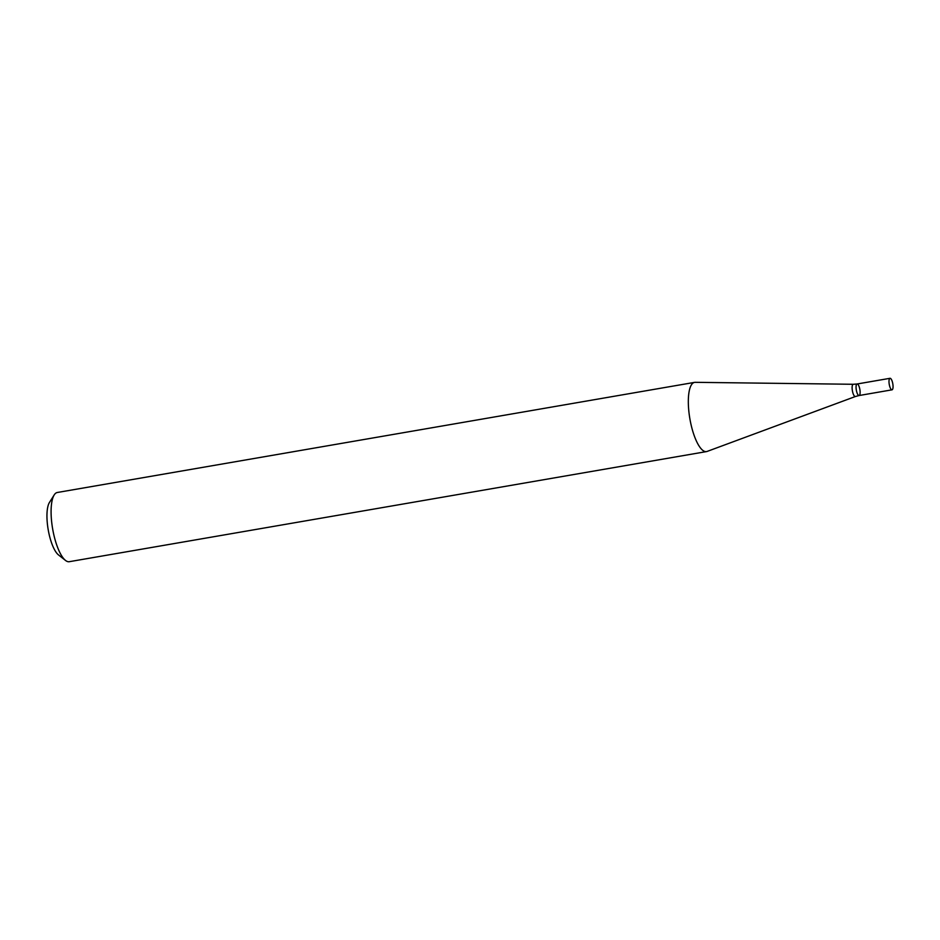<?xml version="1.0" encoding="UTF-8"?>
<svg xmlns="http://www.w3.org/2000/svg" width="940" height="940" viewBox="0 0 940 940"><rect width="100%" height="100%" fill="white"/><g stroke="black" fill="none" stroke-linecap="round" stroke-linejoin="round"><path stroke-width="1.41" d="M695.154 382.322A35.121 10.798 80.2 0 0 694.543 382.38A35.121 10.798 80.2 0 0 688.656 409.264A35.121 10.798 80.2 0 0 706.504 451.588A35.121 10.798 80.2 0 0 707.103 451.435L855.435 396.504A6.204 1.904 80.2 0 1 852.392 390.735A6.204 1.904 80.2 0 1 853.332 384.284L695.154 382.322M694.543 382.38L57.317 492.49A35.121 10.798 80.2 0 0 54.191 494.934A35.121 10.798 80.2 0 0 52.652 528.926A35.121 10.798 80.2 0 0 65.518 560.44A35.121 10.798 80.2 0 0 69.266 561.697L706.504 451.588M54.191 494.934L49.432 502.501A28.094 8.636 80.2 0 0 48.199 529.702A28.094 8.636 80.2 0 0 58.48 554.905L65.518 560.44M860.065 391.04A5.852 1.798 80.2 0 0 857.092 383.99A5.852 1.798 80.2 0 0 856.317 390.065A5.852 1.798 80.2 0 0 859.09 395.529A5.852 1.798 80.2 0 0 860.065 391.04M853.332 384.284L857.092 383.99A5.852 1.798 80.2 0 0 856.317 390.065A5.852 1.798 80.2 0 0 859.09 395.529L855.435 396.504M893 385.353A5.852 1.798 80.2 0 0 890.027 378.303A5.852 1.798 80.2 0 0 889.252 384.378A5.852 1.798 80.2 0 0 892.013 389.83A5.852 1.798 80.2 0 0 893 385.353M859.09 395.529L892.013 389.83M857.092 383.99L890.027 378.303"/></g></svg>
